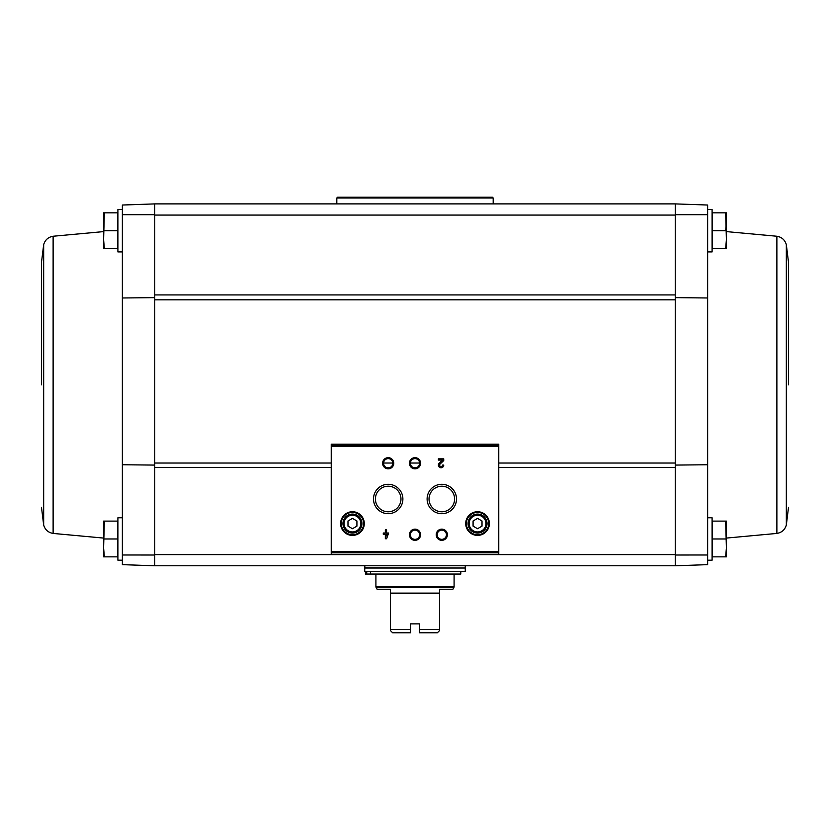 <?xml version="1.0" encoding="UTF-8"?>
<svg xmlns="http://www.w3.org/2000/svg" width="830" height="830" viewBox="0 0 830 830"><rect width="100%" height="100%" fill="white"/><g stroke="black" fill="none" stroke-linecap="round" stroke-linejoin="round"><path stroke-width="1.25" d="M122.363 560.198L117.902 560.198L117.902 517.754L122.363 517.754L122.363 251.926L117.902 251.926L117.902 209.482L122.363 209.482M122.363 554.99L122.363 564.649L154.754 565.78L154.754 555.011L122.363 554.99L122.363 464.759L154.754 465.08M154.754 214.68L154.754 203.9L675.247 203.9L707.637 205.031L707.637 214.7L675.247 214.68L675.247 299.827L154.754 299.827L154.754 214.68L122.363 214.7L122.363 297.98L154.754 297.638M675.247 299.827L675.247 554.616L154.754 554.616L154.754 299.827M707.637 214.7L707.637 564.649L675.247 565.78L675.247 554.616L675.247 565.78L154.754 565.78L154.754 555.011M707.637 209.482L712.099 209.482L712.099 251.926L707.637 251.926L707.637 297.98L675.247 297.638M707.637 560.198L712.099 560.198L712.099 517.754L707.637 517.754L707.637 464.759L675.247 465.08M707.637 554.99L675.247 555.011M725.659 521.105L712.441 521.105L712.441 556.847L725.659 556.847L726.395 547.914L725.659 521.105L726.395 521.105L726.395 556.847L725.659 556.847M725.659 212.833L712.441 212.833L712.441 248.575L725.659 248.575L726.395 239.642L725.659 212.833L726.395 212.833L726.395 248.575L725.659 248.575M675.247 214.68L675.247 203.9L675.247 215.074L154.754 215.074L154.754 203.9L122.363 205.031L122.363 214.7M388.637 533.026L386.583 533.026L386.583 529.81L385.338 529.81L385.338 533.026L383.284 533.026L383.284 534.281L385.338 534.281L385.338 538.753L386.583 538.753L388.637 533.026M443.739 465.101L442.494 465.101A1.432 1.432 0 0 1 440.502 466.408A1.432 1.432 0 0 1 440.076 464.063L443.739 460.567L443.739 458.845L438.375 458.845L438.375 460.09L442.432 460.09L439.215 463.161A2.677 2.677 0 0 0 440.004 467.56A2.677 2.677 0 0 0 443.739 465.101M340.611 523.564A11.838 11.838 0 0 0 358.373 533.815A11.838 11.838 0 0 0 358.373 513.314A11.838 11.838 0 0 0 340.611 523.564M465.713 523.564A11.838 11.838 0 0 0 483.465 533.815A11.838 11.838 0 0 0 483.465 513.314A11.838 11.838 0 0 0 465.713 523.564M436.217 534.738A5.582 5.582 0 0 0 444.6 539.573A5.582 5.582 0 0 0 444.6 529.903A5.582 5.582 0 0 0 436.217 534.738M409.418 534.738A5.582 5.582 0 0 0 417.791 539.573A5.582 5.582 0 0 0 417.791 529.903A5.582 5.582 0 0 0 409.418 534.738M427.108 498.996A14.691 14.691 0 0 0 449.155 511.716A14.691 14.691 0 0 0 449.155 486.266A14.691 14.691 0 0 0 427.108 498.996M373.5 498.996A14.691 14.691 0 0 0 395.537 511.716A14.691 14.691 0 0 0 395.537 486.266A14.691 14.691 0 0 0 373.5 498.996M409.418 463.254A5.582 5.582 0 0 0 417.791 468.089A5.582 5.582 0 0 0 417.791 458.419A5.582 5.582 0 0 0 409.418 463.254M382.609 463.254A5.582 5.582 0 0 0 390.982 468.089A5.582 5.582 0 0 0 390.982 458.419A5.582 5.582 0 0 0 382.609 463.254M498.768 554.305L498.768 444.175L331.232 444.175L331.232 554.305L498.768 554.305L331.232 554.305M383.574 463.254A4.617 4.617 0 0 0 390.505 467.249A4.617 4.617 0 0 0 390.505 459.249A4.617 4.617 0 0 0 383.574 463.254M410.383 463.254A4.617 4.617 0 0 0 417.314 467.249A4.617 4.617 0 0 0 417.314 459.249A4.617 4.617 0 0 0 410.383 463.254M375.409 498.996A12.782 12.782 0 0 0 394.582 510.066A12.782 12.782 0 0 0 394.582 487.926A12.782 12.782 0 0 0 375.409 498.996M429.027 498.996A12.782 12.782 0 0 0 448.2 510.066A12.782 12.782 0 0 0 448.2 487.926A12.782 12.782 0 0 0 429.027 498.996M410.383 534.738A4.617 4.617 0 0 0 417.314 538.732A4.617 4.617 0 0 0 417.314 530.733A4.617 4.617 0 0 0 410.383 534.738M437.192 534.738A4.617 4.617 0 0 0 444.112 538.732A4.617 4.617 0 0 0 444.112 530.733A4.617 4.617 0 0 0 437.192 534.738M482.012 526.147L482.012 520.981L477.551 518.408L473.079 520.981L473.079 526.147L477.551 528.72L482.012 526.147M468.058 523.564A9.493 9.493 0 0 0 482.292 531.791A9.493 9.493 0 0 0 482.292 515.347A9.493 9.493 0 0 0 468.058 523.564M466.377 523.564A11.174 11.174 0 0 0 483.133 533.234A11.174 11.174 0 0 0 483.133 513.894A11.174 11.174 0 0 0 466.377 523.564M356.921 526.147L356.921 520.981L352.449 518.408L347.988 520.981L347.988 526.147L352.449 528.72L356.921 526.147M342.956 523.564A9.493 9.493 0 0 0 357.201 531.791A9.493 9.493 0 0 0 357.201 515.347A9.493 9.493 0 0 0 342.956 523.564M341.286 523.564A11.174 11.174 0 0 0 358.041 533.234A11.174 11.174 0 0 0 358.041 513.894A11.174 11.174 0 0 0 341.286 523.564M386.583 536.024L387.392 534.281L386.583 534.281L386.583 536.024M712.441 230.709L725.659 230.709L726.395 221.776M712.441 538.981L725.659 538.981M788.5 384.84L788.5 262.311L788.5 384.84M104.341 521.105L117.559 521.105L117.559 556.847L104.341 556.847L103.605 547.914L104.341 521.105L103.605 521.105L103.605 556.847L104.341 556.847L103.605 547.914M104.341 212.833L117.559 212.833L117.559 248.575L104.341 248.575L103.605 239.642L104.341 212.833L103.605 212.833L103.605 248.575L104.341 248.575M117.559 230.709L104.341 230.709M117.559 538.981L104.341 538.981M41.5 384.84L41.5 262.311L41.5 384.84M376.052 587.433L453.948 587.433L452.9 589.238L439.568 589.238L439.568 629.451L419.472 629.451L419.472 632.802L419.472 623.87L410.528 623.87L410.528 632.802L410.528 629.451L390.432 629.451L390.432 589.238L377.1 589.238L375.907 586.883L375.907 574.049M419.472 632.802L437.337 632.802L439.568 630.572L439.568 629.451M410.528 632.802L392.663 632.802L390.432 630.572L390.432 629.451M390.432 589.238L390.432 593.108L439.568 593.108L439.568 589.238M364.744 571.372L465.257 571.372L465.257 568.021L364.744 568.021L364.744 571.372M364.961 568.021L364.744 565.78M460.795 571.372L460.795 574.049L370.585 574.049L370.585 571.372M370.585 574.049L366.725 574.049L366.725 571.372M366.725 574.049L365.428 574.049L365.428 571.372M336.814 197.986L493.186 197.986L492.398 197.198L337.603 197.198L336.814 197.986L336.814 203.9M493.186 197.986L493.186 203.9M675.247 467.529L498.768 467.529M416.743 467.529L413.257 467.529M389.944 467.529L386.448 467.529M331.232 467.529L154.754 467.529M675.247 294.93L154.754 294.93M498.768 551.545L331.232 551.545M498.768 446.364L331.232 446.364M498.768 552.666L331.232 552.666M498.768 445.243L331.232 445.243M469.168 523.564A8.373 8.373 0 0 0 481.732 530.816A8.373 8.373 0 0 0 481.732 516.312A8.373 8.373 0 0 0 469.168 523.564M344.077 523.564A8.373 8.373 0 0 0 356.641 530.816A8.373 8.373 0 0 0 356.641 516.312A8.373 8.373 0 0 0 344.077 523.564M675.247 463.026L498.768 463.026M419.617 463.026L410.383 463.026M392.808 463.026L383.585 463.026M331.232 463.026L154.754 463.026M726.395 231.601L776.88 236.249L776.88 533.431L726.395 538.079M776.88 236.249C781.756 237.1 784.91 239.901 786.332 244.643L786.332 525.048L788.5 507.369M103.605 538.079L53.12 533.431L53.12 236.249L103.605 231.601M53.12 533.431C48.244 532.58 45.09 529.789 43.668 525.048L43.668 244.643L41.5 262.311M390.432 593.668L439.568 593.668M375.907 586.883L454.093 586.883L454.093 574.049M364.744 567.793L465.039 568.021M498.768 444.175L331.232 444.175M776.88 533.431C781.756 532.58 784.91 529.789 786.332 525.048M786.332 244.643L788.5 262.311M53.12 236.249C48.244 237.1 45.09 239.901 43.668 244.643M43.668 525.048L41.5 507.369M453.948 587.433L454.093 586.883M465.257 567.793L465.257 565.78"/></g></svg>
